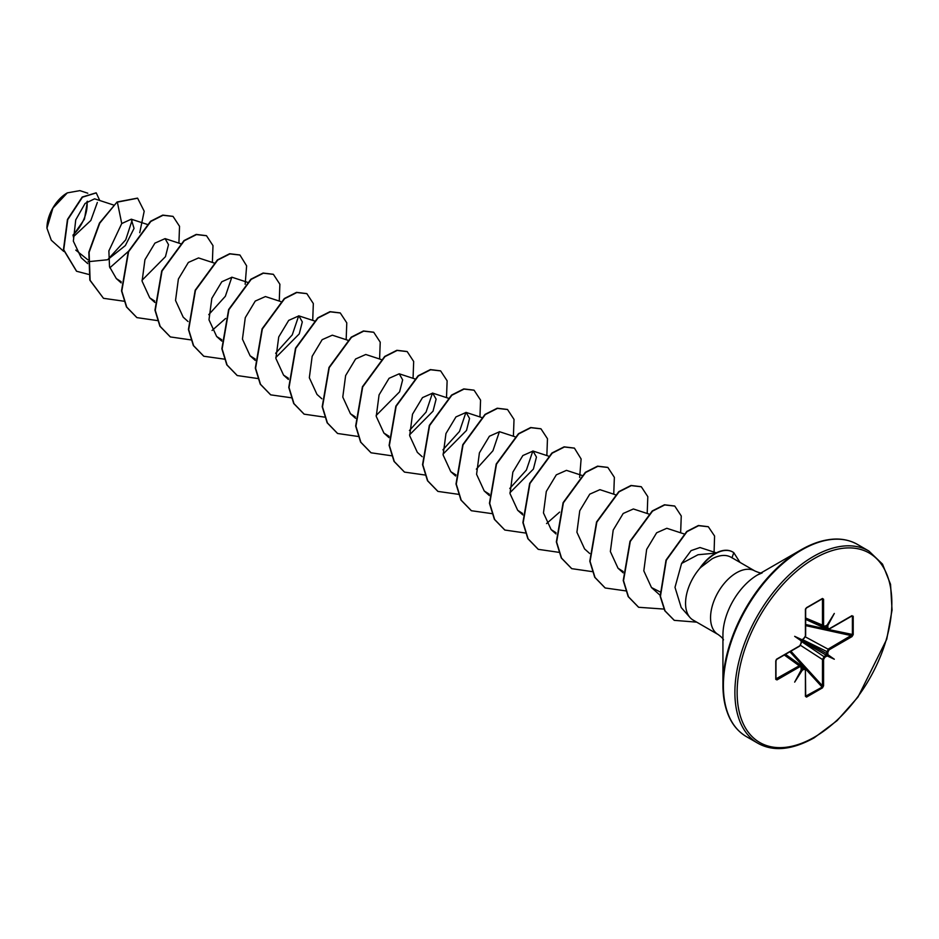 <?xml version="1.0" encoding="UTF-8"?>
<svg xmlns="http://www.w3.org/2000/svg" width="939" height="939" viewBox="0 0 939 939"><rect width="100%" height="100%" fill="white"/><g stroke="black" fill="none" stroke-linecap="round" stroke-linejoin="round"><path stroke-width="1.41" d="M67.045 193.035A28.428 16.409 120 0 0 46.95 227.848A28.428 16.409 120 0 0 46.95 228.024M87.797 193.223L79.874 190.629L67.326 192.871L52.924 208.094L46.95 228.2L51.293 240.231L63.758 251.429M838.21 539.197A110.52 63.817 120 0 0 801.084 549.796L757.644 574.879L762.163 572.896C761.236 573.318 758.794 572.673 754.85 570.971A36.703 21.186 120 0 0 736.505 572.778A36.703 21.186 120 0 0 712.525 605.127A36.703 21.186 120 0 0 718.147 634.529L693.158 620.104A36.703 21.186 -60 0 1 690.012 617.522A36.703 21.186 -60 0 1 700.388 567.672L700.083 567.825A35.377 20.423 -60 0 1 714.896 553.658A35.377 20.423 -60 0 1 732.584 551.909A35.377 20.423 -60 0 1 732.725 551.991M715.964 553.071L698.006 554.738L681.585 563.459L675 587.345L681.221 607.568L690.012 617.522M700.388 567.672L712.173 558.74C720.143 554.667 726.751 554.362 731.974 557.825M826.637 654.859L827.106 655.891L826.25 655.211L826.813 652.065L828.644 648.814L852.401 634.729L852.401 616.336L851.438 615.984L853.211 616.219L851.544 616.184M801.319 640.926L794.676 636.337L801.883 639.67L801.366 640.14L804.113 638.32L805.416 636.043L805.416 609.728L806.531 607.662L822.458 598.472L823.573 599.246L823.573 625.562L824.876 626.325L827.106 625.104L834.313 613.449L827.822 625.515L827.881 628.062L829.196 628.813L851.978 615.655M829.196 628.813L827.435 629.33L826.813 628.085L826.696 625.574L827.822 625.515M826.367 625.738L827.881 625.879M87.879 259.821L75.777 250.103M113.513 204.995L94.593 198.822L85.097 203.423L75.73 219.902L73.348 241.159L81.212 257.767L87.703 263.589M88.043 261.711L107.551 259.763L125.345 245.56L134.042 228.412L131.272 219.198L121.741 223.541L108.877 250.877L109.523 266.735L116.307 278.554L121.178 281.712M142 280.315L165.464 256.652L168.515 244.645L165.088 238.623L154.912 243.131L144.935 259.727L142.094 281.207L149.759 297.863L154.63 301.02M214.186 263.037L198.54 257.932L188.363 262.439L178.387 279.036L175.534 300.48L183.211 317.182L188.046 321.525M247.297 282.24L231.98 277.24L221.804 281.759L211.827 298.356L208.986 319.812L216.651 336.491L221.804 339.765M280.749 301.56L265.432 296.56L255.255 301.067L245.279 317.652L242.438 339.132L250.103 355.799L255.255 359.074M275.796 357.571L299.259 333.885L302.311 321.901L298.884 315.868L288.707 320.375L278.73 336.96L275.878 358.452L283.555 375.107L288.426 378.264M347.641 340.176L332.324 335.176L322.159 339.672L312.171 356.28L309.33 377.748L316.995 394.427L321.842 398.77M381.093 359.484L365.776 354.484L355.611 358.991L345.622 375.588L342.782 397.068L350.447 413.735L355.318 416.881M376.14 415.496L399.591 391.833L402.655 379.849L399.228 373.804L389.063 378.3L379.074 394.885L376.234 416.388L383.898 433.043L389.051 436.318M409.592 434.804L433.043 411.153L436.107 399.157L432.668 393.112L422.503 397.608L412.514 414.205L409.674 435.696L417.339 452.352L422.186 456.706M443.032 454.124L466.507 430.438L469.547 418.454L466.12 412.421L455.955 416.916L445.966 433.536L443.126 455.004L450.79 471.671L455.943 474.946M514.889 436.729L499.571 431.729L489.407 436.236L479.406 452.856L476.578 474.312L484.242 490.98L489.395 494.254M509.936 492.74L533.399 469.077L536.451 457.07L533.023 451.049L522.847 455.544L512.858 472.141L510.018 493.621L517.682 510.288L522.565 513.445M581.781 475.357L566.463 470.357L556.299 474.852L546.31 491.449L543.47 512.929L551.134 529.596L556.005 532.753M615.233 494.665L599.915 489.665L589.751 494.16L579.75 510.781L576.91 532.225L584.586 548.916L589.704 553.505M648.673 513.973L633.367 508.973L623.191 513.48L613.202 530.089L610.362 551.545L618.026 568.224L623.179 571.499M683.909 533.868L666.807 528.281L656.631 532.8L646.654 549.397L643.814 570.853L651.478 587.532L660.058 591.887M716.375 552.86L700.001 547.519L691.081 550.618L681.585 563.459M532.847 450.99L526.392 470.063L509.783 488.468M499.395 431.682L492.952 450.743L476.343 469.148M465.944 412.374L459.5 431.435L442.891 449.84M432.492 393.054L426.06 412.115L409.439 430.532M298.708 315.809L292.252 334.883L275.643 353.287M231.816 277.193L225.36 296.266L208.751 314.659M132.293 219.714L125.72 239.832L108.431 258.847M97.339 202.46L90.848 220.465L73.277 236.886M73.031 235.607L84.463 219.104L87.444 201.239M121.741 223.541L117.363 202.143L137.622 198.211L144.195 211.216L139.735 232.696M128.397 251.359L109.828 267.815M88.477 274.376L76.634 271.265L63.735 249.786L67.737 219.632L82.468 197.19L96.248 192.906L99.757 200.512M117.082 201.979L99.452 223.048L88.829 252.18L89.839 280.151L103.478 298.309L90.121 280.303L89.111 252.333L99.734 223.212L117.082 201.979L137.481 198.129M76.493 271.183L63.453 249.633L67.455 219.468L82.186 197.026L96.107 192.835M853.211 616.219L853.211 634.623L851.978 636.619L829.196 649.776L827.881 652.042L827.822 654.647L834.313 659.225L827.106 655.891M826.766 656.15L824.876 657.241L823.573 659.507L822.47 659.518L824.36 656.302L826.25 655.211L801.354 640.844L801.108 643.52L801.108 641.337M823.573 659.507L823.573 685.822L822.458 687.888L822.47 659.518L800.533 645.339M822.458 687.888L806.531 697.09L805.416 696.304L822.153 687.125L805.486 668.861M805.416 696.304L805.416 669.988L804.113 669.237L802.223 670.329L801.706 669.378L804.993 668.216L805.65 669.671L804.981 668.216L785.485 654.319M802.223 670.329L794.676 682.113L801.155 670.047M801.108 669.683L801.108 667.5L799.253 665.786L800.685 665.728L801.343 667.171L800.685 665.739L785.133 654.518M799.793 666.749L776.999 679.906L775.767 679.343L775.767 660.939L776.999 658.943L799.793 645.786L801.108 643.52M103.478 298.309L124.089 301.231M178.915 243.142L179.537 226.311L173.058 216.416L163.022 215.277L150.815 221.451L128.561 251.758L121.8 291.008L126.742 307.088L136.93 317.617L157.329 320.575M212.367 262.451L212.989 245.619L206.51 235.736L196.474 234.586L184.255 240.76L162.013 271.078L155.252 310.328L160.182 326.396L170.382 336.937L190.781 339.883M212.061 330.469L225.63 318.462M245.161 284.317L246.628 265.866L239.95 255.044L229.914 253.894L217.707 260.068L195.465 290.386L188.692 329.636L193.634 345.716L203.822 356.245L224.433 359.156M279.259 301.067L279.881 284.235L273.402 274.352L263.366 273.202L251.159 279.388L228.905 309.694L222.144 348.944L227.085 365.025L237.274 375.553L257.673 378.511M312.71 320.387L313.333 303.555L306.853 293.661L296.818 292.522L284.599 298.696L262.357 329.002L255.596 368.252L260.526 384.333L270.725 394.861L291.336 397.784M346.162 339.695L346.784 322.863L340.294 312.98L330.258 311.83L318.051 318.004L295.808 348.322L289.036 387.572L293.977 403.641L304.166 414.169L324.577 417.127M379.602 359.003L380.225 342.172L373.745 332.289L363.71 331.138L351.503 337.312L329.249 367.63L322.488 406.88L327.429 422.961L337.617 433.489L358.017 436.447M413.054 378.311L413.676 361.48L407.197 351.597L397.162 350.447L384.943 356.632L362.7 386.938L355.94 426.189L360.869 442.269L371.069 452.798L391.469 455.755M446.506 397.62L447.128 380.8L440.637 370.905L430.602 369.755L418.395 375.94L396.152 406.247L389.38 445.497L394.321 461.577L404.509 472.106L425.121 475.028M479.946 416.939L480.568 400.108L474.089 390.225L464.054 389.075L451.847 395.249L429.593 425.567L422.832 464.817L427.773 480.885L437.961 491.414L458.572 494.337M513.398 436.248L514.02 419.416L507.541 409.533L497.506 408.383L485.287 414.557L463.044 444.875L456.284 484.125L461.213 500.205L471.413 510.734L492.024 513.645M546.85 455.556L547.472 438.724L540.981 428.841L530.946 427.691L518.739 433.877L496.496 464.183L489.724 503.433L494.665 519.513L504.853 530.042L525.265 533M546.545 523.575L559.621 512.107M579.645 477.435L581.112 458.971L574.433 448.149L564.398 446.999L552.191 453.185L529.936 483.491L523.176 522.741L528.117 538.822L538.305 549.35L558.705 552.308M613.742 494.184L614.364 477.352L607.885 467.469L597.85 466.319L585.631 472.493L563.388 502.811L556.627 542.049L561.557 558.13L571.757 568.658L592.157 571.616M647.194 513.492L647.816 496.661L641.325 486.778L631.29 485.627L619.083 491.801L596.84 522.119L590.068 561.369L595.009 577.45L605.197 587.978L625.808 590.889M680.634 532.8L681.256 515.969L674.777 506.086L664.742 504.936L652.535 511.121L630.292 541.427L623.519 580.678L628.461 596.758L638.649 607.287L663.885 609.071M714.086 552.109L714.579 536.028L708.335 526.767L698.639 525.676L687.008 531.65L666.314 560.243L660.434 596.371L665.058 610.902L674.296 620.35L696.726 622.158M739.979 562.379L733.782 552.66A35.377 20.423 -60 0 0 732.866 552.073L732.584 551.909M172.917 216.346L162.74 215.113L150.533 221.287L128.291 251.605L121.518 290.855L126.46 306.936L136.789 317.535M206.369 235.654L196.192 234.421L183.985 240.595L161.731 270.913L154.97 310.163L159.9 326.244L170.241 336.855M239.809 254.962L229.644 253.73L217.425 259.915L195.183 290.221L188.422 329.472L193.352 345.552L203.681 356.163M273.261 274.27L263.084 273.049L250.877 279.223L228.635 309.53L221.862 348.78L226.804 364.86L237.133 375.471M306.713 293.59L296.536 292.358L284.329 298.532L262.075 328.85L255.314 368.1L260.256 384.168L270.585 394.779M340.153 312.898L329.988 311.666L317.769 317.84L295.527 348.158L288.766 387.408L293.696 403.488L304.036 414.099M373.605 332.206L363.428 330.974L351.221 337.16L328.979 367.466L322.206 406.716L327.148 422.796L337.477 433.407M407.057 351.515L396.88 350.294L384.673 356.468L362.419 386.774L355.658 426.024L360.599 442.105L370.928 452.715M440.497 370.835L430.332 369.602L418.113 375.776L395.871 406.094L389.11 445.344L394.04 461.413L404.38 472.024M473.949 390.143L463.772 388.91L451.565 395.084L429.323 425.402L422.55 464.652L427.491 480.733L437.82 491.343M507.4 409.451L497.224 408.219L485.017 414.404L462.763 444.71L456.002 483.961L460.943 500.041L471.272 510.652M540.841 428.759L530.676 427.538L518.457 433.712L496.215 464.019L489.454 503.269L494.384 519.349L504.724 529.96M574.292 448.079L564.116 446.847L551.909 453.021L529.666 483.339L522.894 522.577L527.835 538.657L538.164 549.268M607.744 467.387L597.568 466.155L585.361 472.329L563.107 502.647L556.346 541.897L561.287 557.977L571.616 568.576M641.184 486.695L631.02 485.463L618.801 491.649L596.558 521.955L589.798 561.205L594.727 577.285L605.056 587.896M674.636 506.004L664.46 504.783L652.253 510.957L630.01 541.263L623.238 580.513L628.179 596.594L638.508 607.204M708.194 526.685L698.37 525.511L686.738 531.486L666.033 560.09L660.152 596.206L664.777 610.737L674.155 620.268M700.529 567.755A35.377 20.423 -60 0 1 732.866 552.073M73.042 234.95A28.428 16.409 120 0 0 86.963 201.627M824.876 626.325L823.139 626.853L822.47 625.574L822.458 598.472M823.573 599.246L822.153 598.871L806.472 607.92M806.531 607.662L805.427 609.094M776.459 659.272L775.767 660.939M775.966 660.763L775.966 678.862L799.253 665.786L784.3 654.999M776.013 679.085L776.999 679.906M805.427 695.67L806.214 696.327L805.427 695.67M826.25 625.585L823.127 626.841L805.65 618.989M852.025 615.937L829.031 629.177L827.447 629.33L805.65 619.388M853.211 634.623L828.245 629.447M851.978 636.619L851.438 635.656L805.65 625.62M829.196 649.776L805.404 636.9M827.881 654.225L801.918 639.87L804.113 638.32M827.822 654.647L826.696 654.765M805.65 618.015L823.573 625.562M823.573 685.822L822.47 685.834L790.884 651.197M805.498 609.141L805.416 609.728M806.531 697.09L805.65 695.658M805.427 635.41L805.416 636.043M805.416 669.988L805.685 696.21M801.883 670.458L801.108 667.5M801.155 642.898L799.629 646.149L776.835 659.307L776.001 660.61L775.767 679.343M794.676 636.337L801.296 640.163M834.313 659.225L826.625 654.788M813.374 556.51A110.99 64.075 120 0 0 740.859 654.319A110.99 64.075 120 0 0 757.879 743.254C773.302 751.857 792.07 750.05 814.16 737.831L837.072 720.659L857.988 697.043L886.745 639.224L892.05 610.115L890.548 584.34L882.519 564.128L868.868 551.017A110.99 64.075 120 0 0 813.374 556.51M814.489 558.447A109.405 63.159 120 0 0 737.138 692.442A109.405 63.159 120 0 0 814.489 737.103A109.405 63.159 120 0 0 891.85 603.12A109.405 63.159 120 0 0 814.489 558.447M801.084 549.796A110.52 63.817 120 0 0 722.936 685.165L722.936 634.999A49.086 28.334 120 0 1 757.644 574.879L801.084 549.796C823.186 537.577 841.943 535.77 857.377 544.374A110.99 64.075 120 0 0 801.883 549.878A110.99 64.075 120 0 0 729.368 647.675A110.99 64.075 120 0 0 746.388 736.61L757.879 743.254M746.388 736.61C731.211 727.561 723.394 710.412 722.936 685.165A110.52 63.817 120 0 0 732.314 722.607M731.997 557.766L733.782 552.66M824.207 626.9L827.881 628.062M822.47 599.258L821.555 599.258M776.001 678.158L776.459 678.944M804.113 669.237L801.272 666.631M804.723 668.028L789.899 651.76M801.343 641.419L824.876 657.241M827.881 652.042L802.411 639.565M805.65 624.494L827.142 629.2M803.596 638.661L805.65 635.726L805.65 609.411L806.366 608.026L822.353 598.8M131.272 219.186L147.294 224.421M116.307 278.554L121.154 282.897M165.088 238.623L180.734 243.729M149.759 297.863L154.876 302.464M216.651 336.491L221.768 341.08M250.103 355.799L255.22 360.4M298.884 315.868L314.53 320.974M283.555 375.107L288.39 379.462M350.447 413.735L355.564 418.325M399.228 373.804L414.874 378.91M383.898 433.043L389.016 437.644M432.668 393.112L448.326 398.218M466.12 412.421L481.437 417.421M450.79 471.671L455.638 476.014M484.242 490.98L489.36 495.569M533.023 451.037L548.329 456.049M517.682 510.288L522.8 514.889M551.134 529.596L555.982 533.951M618.026 568.224L623.156 572.813M651.478 587.532L660.328 595.479M731.023 557.203L754.85 570.971M718.147 634.529C721.539 637.018 723.312 638.813 723.476 639.905M857.377 544.374L868.868 551.017"/></g></svg>
